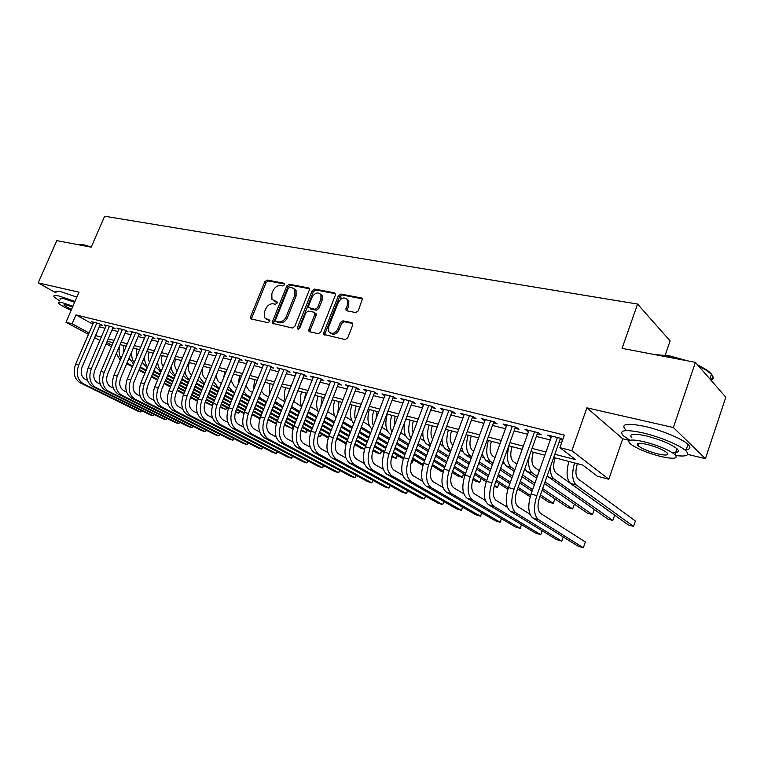 <?xml version="1.0" encoding="UTF-8"?>
<svg xmlns="http://www.w3.org/2000/svg" width="764" height="764" viewBox="0 0 764 764"><rect width="100%" height="100%" fill="white"/><g stroke="black" fill="none" stroke-linecap="round" stroke-linejoin="round"><path stroke-width="1.15" d="M284.466 284.819L283.912 283.234L267.171 280.054L264.831 281.687L250.592 316.716L250.659 318.559L251.337 319.008L267.992 322.666L269.663 321.52L269.625 320.24L264.63 317.853L264.449 312.018L265.643 309.067C267.486 305.323 270.017 303.575 273.235 303.824L275.422 304.273L277.093 303.117L277.065 301.885L271.946 299.392L271.831 293.768L273.015 290.836C274.859 287.102 277.389 285.344 280.617 285.555L282.804 285.975L284.466 284.819M355.709 312.572L358.287 310.852L362.422 298.791L361.42 297.97L340.868 294.064L338.347 295.773L323.793 332.655L323.821 334.431L345.147 339.569L347.725 337.86L352.71 325.111L352.729 323.43L351.765 322.656L342.921 320.832L340.372 322.532L337.917 328.797C334.88 333.706 331.815 334.622 328.73 331.538L328.692 326.83L338.28 302.515C341.46 297.492 344.574 296.642 347.61 299.975L347.524 304.33L345.911 310.05L346.856 310.805L355.709 312.572M695.393 362.337L725.8 397.223L705.43 458.667L673.37 427.534L695.393 362.337L622.087 348.365L637.568 304.062L104.649 216.231L91.183 247.183L56.822 240.631L38.2 282.89L79.017 292.192L65.981 322.246L72.131 323.802L75.989 314.892L564.357 435.088L559.916 447.656L571.854 450.684L608.803 479.248L597.352 476.22L582.731 465.056L553.69 457.493M673.37 427.534L586.905 407.842L571.854 450.684M309.258 290.205L309.258 288.525L308.408 287.894L289.222 284.246L286.834 285.908L272.49 321.482L272.547 323.315L292.373 328.004L294.828 326.343L309.258 290.205M314.606 289.069L334.451 292.841L335.377 293.567L335.358 295.2L320.813 332.006L318.301 333.687L309.783 331.824L308.952 331.213L308.923 329.408L314.816 314.558L314.806 312.829L313.947 312.189L308.36 311.043L305.896 312.715L299.774 328.081L297.492 328.845L297.463 327.575L312.151 290.759L314.606 289.069L315.847 289.976L335.444 293.71M38.2 282.89L56.049 292.889M100.141 324.901L102.338 325.445L98.986 323.583L91.451 321.72L93.409 322.8M112.833 328.062L115.078 328.625L111.725 326.753L104.047 324.843L106.043 325.951M125.773 331.289L128.065 331.863L124.723 329.981L116.892 328.033L118.926 329.169M138.981 334.584L141.321 335.167L137.988 333.276L129.995 331.289L132.067 332.455M152.456 337.936L154.844 338.528L151.511 336.637L143.365 334.613L145.475 335.807M166.199 341.365L168.634 341.966L165.32 340.066L157.002 338.003L159.151 339.235M180.228 344.86L182.711 345.481L179.406 343.571L170.916 341.46L173.113 342.721M194.553 348.432L197.083 349.062L193.798 347.142L185.127 344.994L187.371 346.293M209.174 352.08L211.762 352.72L208.486 350.791L199.633 348.594L201.916 349.931M224.11 355.795L226.755 356.454L223.489 354.525L214.455 352.28L216.775 353.656M239.361 359.596L242.064 360.274L238.817 358.335L229.582 356.034L231.96 357.457M254.947 363.483L257.707 364.17L254.488 362.222L245.043 359.882L247.469 361.334M270.876 367.455L273.693 368.162L270.494 366.204L260.849 363.807L263.322 365.307M287.159 371.514L290.043 372.23L286.863 370.263L276.998 367.818L279.528 369.365M303.805 375.659L306.756 376.394L303.594 374.427L293.51 371.915L296.088 373.52M320.823 379.909L323.85 380.663L320.718 378.677L310.394 376.117L313.03 377.769M338.242 384.244L341.336 385.018L338.232 383.031L327.67 380.405L330.363 382.115M356.062 388.685L359.223 389.478L356.148 387.482L345.347 384.798L348.097 386.565M374.303 393.231L377.54 394.043L374.503 392.047L363.435 389.296L366.252 391.13M392.973 397.891L396.287 398.712L393.288 396.707L381.962 393.899L384.836 395.8M412.102 402.657L415.492 403.507L412.531 401.492L400.928 398.607L403.86 400.584M431.689 407.537L435.165 408.406L432.243 406.391L420.353 403.44L423.361 405.464M451.763 412.541L455.325 413.429L452.441 411.404L440.265 408.387L443.349 410.449M472.333 417.669L475.991 418.577L473.155 416.552L460.663 413.448L463.843 415.549M493.429 422.931L497.173 423.858L494.384 421.833L481.578 418.653L484.853 420.792M515.07 428.317L518.909 429.282L516.178 427.248L503.037 423.982L506.398 426.159M537.264 433.856L541.208 434.84L538.524 432.796L525.049 429.444L528.507 431.67M276.96 321.95L275.642 321.052L275.613 319.782L288.2 288.505L289.881 287.34L292.22 287.789L294.828 289.671L294.847 295.133L286.223 316.64C284.351 320.45 281.773 322.217 278.497 321.921L276.167 321.415M75.989 314.892L92.826 324.156M99.32 326.801L105.06 328.243M112.012 329.991L117.942 331.481M124.952 333.238L131.083 334.775M138.15 336.552L144.492 338.137M151.616 339.923L158.177 341.575M165.358 343.37L172.139 345.07M179.387 346.894L186.387 348.651M193.703 350.485L200.942 352.299M208.324 354.152L215.801 356.034M223.25 357.896L230.986 359.844M238.502 361.725L246.505 363.731M254.078 365.631L262.358 367.713M270.007 369.623L278.564 371.772M286.28 373.711L295.133 375.936M302.926 377.884L312.084 380.185M319.944 382.153L329.418 384.531M337.354 386.527L347.162 388.991M355.174 390.996L365.326 393.546M373.405 395.571L383.91 398.206M392.075 400.25L402.953 402.981M411.194 405.054L422.454 407.88M430.781 409.962L442.442 412.894M450.856 414.995L462.927 418.032M471.417 420.162L483.937 423.304M492.513 425.452L505.481 428.709M514.143 430.877L527.58 434.248M536.338 436.445L550.271 439.94M559.114 442.165L561.635 442.795M562.791 439.529L561.473 438.498L547.635 435.06L551.197 437.323M560.041 439.529L562.571 440.159M665.243 355.145L670.114 340.916L637.568 304.062M586.905 407.842L622.736 438.794L629.507 440.427M687.724 454.408L705.43 458.667M622.736 438.794L608.803 479.248M554.826 454.274L575.655 459.661L559.916 447.656M95.557 335.597L101.287 337.077M108.221 338.863L114.151 340.4M121.142 342.205L127.273 343.79M134.33 345.614L140.652 347.248M147.777 349.091L154.318 350.781M161.49 352.634L168.261 354.381M175.5 356.253L182.491 358.058M189.797 359.949L197.026 361.811M204.389 363.721L211.867 365.65M219.297 367.57L227.032 369.566M234.529 371.505L242.522 373.577M250.095 375.525L258.356 377.664M265.996 379.641L274.543 381.847M282.25 383.843L291.094 386.126M298.877 388.131L308.026 390.499M315.876 392.534L325.34 394.978M333.266 397.022L343.065 399.553M351.068 401.625L361.2 404.242M369.279 406.333L379.775 409.046M387.931 411.147L398.798 413.954M407.031 416.084L418.28 418.997M426.598 421.145L438.249 424.154M446.644 426.322L458.715 429.444M467.205 431.631L479.706 434.869M488.272 437.084L501.232 440.427M509.884 442.671L523.321 446.138M532.069 448.401L545.983 451.992M72.131 323.802L89.044 332.951M111.448 346.741L106.1 343.857M99.836 340.477L94.65 337.688M88.443 334.346L65.981 322.246M106.683 342.473L112.041 345.366M544.847 455.191L530.932 451.572M522.184 449.289L508.757 445.794M500.105 443.54L487.146 440.169M478.579 437.934L466.078 434.678M457.598 432.472L445.536 429.33M437.132 427.143L425.491 424.106M417.173 421.948L405.923 419.016M397.691 416.867L386.832 414.04M378.677 411.92L368.181 409.189M360.111 407.088L349.969 404.442M341.976 402.361L332.178 399.811M324.261 397.748L314.797 395.284M306.947 393.24L297.798 390.853M290.024 388.828L281.181 386.527M273.474 384.521L264.927 382.296M257.296 380.31L249.035 378.151M241.472 376.184L233.478 374.102M225.982 372.154L218.256 370.139M210.826 368.2L203.348 366.262M195.985 364.342L188.756 362.461M181.46 360.56L174.469 358.736M167.23 356.855L160.469 355.088M153.297 353.226L146.755 351.516M139.64 349.664L133.308 348.021M126.261 346.178L120.139 344.583M113.139 342.769L107.218 341.221M423.304 405.445L423.743 404.28M443.168 410.402L443.617 409.217M463.528 415.473L463.977 414.269M484.405 420.678L484.844 419.465M505.806 426.016L506.255 424.774M527.762 431.488L528.211 430.237M550.29 437.103L550.739 435.833M273.674 300.863L274.352 301.064M277.208 302.257L275.623 301.933M266.359 319.237L266.942 319.409M269.778 320.603L268.221 320.259M284.59 284.017L268.441 280.942L266.101 282.575L251.881 317.557L251.805 319.113M309.353 288.735L290.482 285.144L288.085 286.796L273.779 322.332L273.703 323.917M294.293 288.935L296.079 290.568L296.107 296.021L287.493 317.499C285.621 321.31 283.052 323.067 279.777 322.771L277.447 322.265M315.131 313.049L316.057 313.708L316.067 315.437L310.184 330.268L310.127 331.891M315.847 289.976L313.393 291.657L298.609 329.217M320.909 299.221L320.937 294.751C317.967 291.733 314.978 292.641 311.97 297.473L308.627 305.867L308.637 307.596L315.074 309.353L317.557 307.663L320.909 299.221L322.15 300.118L322.169 295.649L320.479 294.064M322.15 300.118L318.798 308.551L316.325 310.232L310.738 309.095M347.057 299.096L348.823 300.882L348.747 305.237L347.095 310.852M330.516 333.161C333.744 335.272 336.618 334.107 339.159 329.676L337.917 328.797M352.758 323.497L344.163 321.711L341.613 323.42L339.159 329.676M362.451 298.858L342.091 294.98L339.579 296.68L325.053 333.515L325.006 335.157M123.692 345.509L123.233 353.331M128.782 358.755L129.574 359.185M197.418 401.262L190.484 397.586M183.761 394.023L177.172 390.528M170.506 386.995L164.136 383.614M157.537 380.119L151.377 376.843M144.854 373.386L138.895 370.225M132.43 366.796L126.671 363.74M197.618 400.623L190.742 396.974M184.019 393.403L177.429 389.898M170.773 386.364L164.394 382.984M157.804 379.479L151.644 376.213M145.122 372.736L139.172 369.575M132.697 366.147L126.948 363.091M121.065 358.45C118.754 354.41 118.458 349.797 120.158 344.593M120.311 360.236L116.329 353.56M80.144 382.783L83.238 383.709L140.7 411.949L137.635 411.013L80.144 382.783C74.251 378.915 72.742 372.717 75.626 364.199L93.638 322.255M83.238 383.709C77.355 379.832 75.856 373.625 78.73 365.077L96.78 323.038M100.37 324.356L82.168 366.825C80.258 372.498 81.251 376.633 85.157 379.231L87.497 380.386M142.028 410.87L140.7 411.949L141.302 410.516M77.164 244.394L82.302 244.423L91.279 246.973M89.722 246.906L81.691 244.69L76.906 244.461M75.006 301.427L59.258 296.079C54.597 295.028 52.926 295.343 54.244 297.024L59.64 300.921M76.877 297.12L61.13 291.791C56.469 290.769 54.788 291.103 56.087 292.803M60.308 299.373C59.363 298.161 60.576 297.941 63.956 298.695L74.633 302.286M72.924 306.23L62.247 302.63C58.866 301.856 57.653 302.067 58.618 303.26C60.366 305.017 64.529 307.386 71.128 310.365M72.59 307.004L66.516 304.998C64.319 304.492 63.536 304.626 64.157 305.399L71.453 309.63M654.672 354.582L669.398 355.833L687.81 360.894M683.704 360.111L668.872 356.291L656.419 354.907M675.92 455.554C686.865 456.872 690.169 455.268 685.843 450.76C680.141 445.297 659.303 436.626 642.696 432.835C624.866 429.139 618.41 430.113 623.319 435.738L629.966 440.265M684.678 449.795C690.303 449.547 691.401 447.742 687.982 444.371C682.319 438.842 661.49 430.161 644.892 426.436C627.043 422.817 620.569 423.858 625.439 429.569M631.962 437.915C628.438 433.837 633.117 433.14 646.01 435.843C660.268 439.548 670.582 443.846 676.971 448.726C679.845 451.619 678.184 452.842 671.976 452.412M644.014 441.707C631.121 438.966 626.451 439.596 630.004 443.626C636.231 448.392 646.401 452.66 660.516 456.433C673.705 459.355 678.537 458.744 675.004 454.59C668.596 449.748 658.262 445.46 644.014 441.707M657.651 453.883C666.122 455.745 669.216 455.344 666.934 452.68C662.827 449.576 656.19 446.816 647.022 444.39C638.675 442.604 635.648 443.015 637.94 445.622C641.97 448.697 648.54 451.448 657.651 453.883M711.15 380.415C713.777 379.154 713.862 377.129 711.418 374.331L706.595 370.397L698.506 365.908M697.618 364.896L706.194 369.595C712.993 374.303 714.388 377.617 710.367 379.517M676.818 449.184L677.544 449.289M136.317 348.804L136.24 357.743M212.468 405.674L205.115 402.341M198.334 398.722L191.516 395.083M184.802 391.502L178.213 387.988M171.566 384.445L165.196 381.045M158.616 377.531L152.466 374.255M145.943 370.769L140.003 367.599M212.516 405.522L205.373 401.702M198.592 398.082L191.783 394.444M185.069 390.853L178.48 387.338M171.833 383.786L165.473 380.386M158.893 376.872L152.743 373.586M146.22 370.101L140.28 366.93M134.177 362.633C132.038 359.586 131.274 355.823 131.895 351.364M133.547 364.142L129.135 357.915M149.181 352.156C147.815 355.871 147.939 359.195 149.572 362.107M227.109 407.795L225.762 409.485L220.318 406.563M226.574 407.498L225.762 409.485L220.08 407.222M213.213 403.545L206.165 399.763M199.394 396.124L192.585 392.476M185.881 388.876L179.301 385.342M172.664 381.78L166.313 378.371M159.733 374.847L153.593 371.552M147.08 368.057L142.228 362.298M213.481 402.886L206.433 399.094M199.662 395.456L192.862 391.808M186.158 388.198L179.588 384.664M172.95 381.102L166.6 377.683M160.02 374.15L153.879 370.855M147.595 366.835C145.418 364.256 144.406 360.894 144.558 356.75M162.302 355.566C160.784 359.844 161.099 363.463 163.238 366.433M239.906 411.385L238.549 413.152L235.598 411.557M228.417 408.492L221.121 404.557M214.292 400.871L207.264 397.07M200.502 393.422L193.703 389.755M187.008 386.135L180.447 382.592M173.81 379.011L167.469 375.582M160.908 372.039L155.617 366.701M235.379 412.245L238.549 413.152L239.38 411.099M232.495 428.27L236.382 429.435L291.456 458.209L287.646 457.034L232.495 428.27C226.841 424.211 225.571 417.392 228.684 407.814L221.398 403.879M214.579 400.183L207.541 396.382M200.789 392.725L193.989 389.057M187.295 385.438L180.734 381.885M174.106 378.304L167.765 374.866M161.319 371.056C159.065 368.84 157.842 365.775 157.651 361.83M175.672 359.051C174.02 363.922 174.545 367.809 177.248 370.712M252.922 415.043L251.232 416.705M243.964 413.591L236.401 409.485M229.515 405.741L222.248 401.788M215.429 398.082L208.41 394.272M201.658 390.595L194.868 386.909M188.183 383.28L181.631 379.718M175.013 376.117L173.065 375.057L169.312 371.142M251.203 416.781L252.426 414.766M244.222 412.885L236.687 408.788M229.802 405.035L222.534 401.081M215.715 397.366L208.696 393.546M201.954 389.879L195.173 386.183M188.488 382.544L181.937 378.982M175.357 375.286C172.998 373.405 171.585 370.578 171.117 366.796M92.635 386.517L95.796 387.463L153.134 415.769L150.002 414.804L92.635 386.517C86.762 382.63 85.272 376.375 88.166 367.771L106.282 325.397M95.796 387.463C89.923 383.566 88.433 377.301 91.336 368.678L109.481 326.19M113.072 327.498L94.774 370.416C92.845 376.146 93.829 380.319 97.725 382.926L100.275 384.206M154.452 414.632L153.134 415.769L153.745 414.279M105.375 390.318L108.603 391.283L165.798 419.646L162.608 418.672L105.375 390.318C99.511 386.412 98.04 380.109 100.953 371.419L119.165 328.606M108.603 391.283C102.739 387.367 101.268 381.055 104.19 372.335L122.431 329.408M126.022 330.707L107.619 374.093C105.68 379.88 106.645 384.082 110.541 386.699L113.311 388.093M167.115 418.462L165.798 419.646L166.428 418.118M118.372 394.205L121.657 395.179L178.7 423.609L175.453 422.616L118.372 394.205C112.518 390.27 111.066 383.92 114.008 375.134L132.315 331.872M121.657 395.179C115.813 391.254 114.361 384.884 117.312 376.069L135.648 332.693M139.229 333.983L120.722 377.836C118.773 383.681 119.728 387.921 123.606 390.557L126.604 392.066M180.008 422.358L178.7 423.609L179.349 422.034M131.628 398.159L134.989 399.161L191.85 427.649L188.536 426.627L131.628 398.159C125.793 394.214 124.36 387.806 127.321 378.925L145.733 335.205M134.989 399.161C129.154 395.217 127.731 388.79 130.692 379.889L149.123 336.045M152.714 337.325L134.101 381.647C132.124 387.558 133.079 391.837 136.947 394.482L140.184 396.124M193.158 426.341L191.85 427.649L192.518 426.016M189.319 362.604C187.533 368.124 188.297 372.23 191.621 374.952M259.875 418.844L252.015 414.546M245.072 410.745L237.556 406.629M230.68 402.867L223.422 398.903M216.613 395.179L209.603 391.34M202.861 387.654L196.09 383.948M189.415 380.291L186.588 378.743L183.331 375.611M260.113 418.099L252.301 413.821M245.359 410.02L237.852 405.904M230.976 402.131L223.718 398.159M216.919 394.425L209.909 390.585M203.176 386.89L196.405 383.184M189.73 379.517C187.256 377.96 185.662 375.363 184.936 371.724M145.16 402.198L148.579 403.22L205.258 431.755L201.877 430.724L145.16 402.198C139.344 398.235 137.931 391.77 140.91 382.802L159.418 338.605M148.579 403.22C142.773 399.257 141.359 392.772 144.348 383.776L162.885 339.464M166.466 340.725L147.748 385.553C145.762 391.521 146.698 395.838 150.556 398.493L154.032 400.26M206.557 430.38L205.258 431.755L205.936 430.075M202.718 367.799C201.62 372.985 202.632 376.662 205.764 378.839L206.337 379.164M276.224 423.953L267.963 419.742M260.963 415.883L253.19 411.605M246.256 407.785L238.76 403.65M231.893 399.868L224.645 395.876M217.855 392.133L210.854 388.274M204.122 384.569L197.666 380.109M276.377 423.476L268.259 418.997M261.259 415.138L253.495 410.851M246.562 407.021L239.065 402.886M232.208 399.094L224.96 395.103M218.17 391.349L211.17 387.491M204.446 383.776L199.089 376.633M158.96 406.324L162.455 407.365L218.924 435.948L215.477 434.897L158.96 406.324C153.172 402.341 151.778 395.819 154.777 386.756L173.39 342.071M162.455 407.365C156.677 403.382 155.283 396.841 158.291 387.749L176.923 342.95M180.505 344.201L161.681 389.525C159.676 395.561 160.602 399.916 164.441 402.58L168.175 404.5M220.213 434.506L218.924 435.948L219.621 434.21M216.432 374.589C216.384 378.457 217.539 381.15 219.917 382.649L221.379 383.471M293.443 426.407L292.096 428.508L284.571 424.326M293.023 426.169L292.096 428.508L284.275 425.099M277.208 421.174L269.176 416.714M262.176 412.827L254.422 408.53M247.507 404.691L240.011 400.527M233.163 396.726L225.924 392.715M219.144 388.952L212.335 384.645M277.513 420.401L269.482 415.931M262.491 412.044L254.746 407.737M247.822 403.889L240.335 399.725M233.488 395.914L226.259 391.894M219.478 388.131L218.017 387.319L213.595 381.551M209.508 371.419L210.387 368.086M173.056 410.526L176.627 411.595L232.858 440.226L229.343 439.147L173.056 410.526C167.287 406.534 165.912 399.954 168.94 390.786L187.648 345.614M176.627 411.595C170.869 407.594 169.493 401.004 172.521 391.808L191.258 346.512M194.83 347.744L175.901 393.584C173.886 399.687 174.794 404.08 178.614 406.763L182.625 408.816M234.147 438.708L232.858 440.226L233.583 438.421M230.957 380.31L234.357 386.536L236.735 387.883M307.462 430.333L306.116 432.529L301.255 429.807M307.061 430.103L306.116 432.529L300.978 430.619M293.815 426.608L285.507 421.967M278.449 418.023L270.437 413.534M263.456 409.628L255.72 405.302M248.806 401.444L241.328 397.261M234.491 393.431L227.357 389.201M294.121 425.806L285.822 421.155M278.774 417.211L270.762 412.722M263.781 408.807L256.045 404.471M249.14 400.603L241.672 396.421M234.834 392.591L232.447 391.254L228.455 386.488M223.604 377.989L224.817 371.848M187.447 414.823L191.095 415.912L247.068 444.591L243.487 443.492L187.447 414.823C181.708 410.812 180.352 404.175 183.398 394.912L202.202 349.234M191.095 415.912C185.356 411.901 184.009 405.245 187.065 395.953L205.898 350.151M209.46 351.373L190.427 397.738C188.402 403.908 189.291 408.329 193.091 411.022L197.37 413.238M248.357 442.996L247.068 444.591L247.813 442.719M245.979 385.744L249.102 390.499L252.435 392.4M321.749 434.324L320.393 436.626L318.34 435.461M310.805 432.214L302.21 427.362M295.095 423.351L286.806 418.682M279.767 414.718L271.764 410.201M264.793 406.276L257.067 401.921M250.172 398.034L242.732 393.785M318.177 435.986L320.393 436.626L321.377 434.114M311.12 431.383L302.534 426.532M295.42 422.511L287.14 417.841M280.101 413.859L272.108 409.342M265.137 405.407L257.42 401.052M250.525 397.156L247.183 395.265L243.668 391.454M238.311 383.986L239.543 375.687M202.145 419.207L205.869 420.324L261.565 449.031L257.917 447.914L202.145 419.207C196.424 415.186 195.107 408.482 198.172 399.114L217.072 352.93M205.869 420.324C200.158 416.294 198.841 409.58 201.916 400.183L220.844 353.866M224.406 355.069L205.258 401.969C203.214 408.205 204.093 412.675 207.875 415.377L212.449 417.765M262.845 447.36L261.565 449.031L262.338 447.093M261.422 391.044L264.143 394.549L268.479 397.041M328.214 437.992L319.285 432.921M312.104 428.843L303.537 423.972M296.442 419.933L288.171 415.234M281.142 411.242L273.159 406.706M266.206 402.752L258.49 398.369M328.501 437.123L319.619 432.061M312.447 427.974L303.881 423.094M296.785 419.054L288.515 414.346M281.496 410.344L273.512 405.799M266.569 401.845L262.214 399.362L259.263 396.459M253.495 389.774L254.574 379.603M217.157 423.695L220.958 424.832L276.358 453.577L272.633 452.431L217.157 423.695C211.466 419.646 210.167 412.894 213.261 403.421L232.266 356.702M220.958 424.832C215.286 420.783 213.987 414.012 217.081 404.509L236.114 357.657M239.667 358.841L220.414 406.305C218.361 412.608 219.211 417.115 222.983 419.828L227.844 422.387M277.638 451.81L276.358 453.577L277.151 451.562M277.303 396.277L279.509 398.674L284.886 401.797M346.035 443.97L336.752 438.641M329.513 434.496L320.651 429.416M313.488 425.309L304.941 420.401M297.855 416.342L289.594 411.615M282.584 407.594L274.62 403.02M346.312 443.053L337.096 437.753M329.857 433.599L321.004 428.508M313.842 424.392L305.304 419.484M298.218 415.415L289.967 410.679M282.957 406.649L275.231 401.482M269.109 395.466L269.931 383.595M236.382 429.435C230.738 425.367 229.467 418.538 232.59 408.921L228.684 407.814L247.784 360.56M232.59 408.921L251.719 361.534M255.262 362.699L235.904 410.726C233.832 417.106 234.672 421.652 238.416 424.373L243.592 427.114M292.727 456.356L291.456 458.209L292.268 456.118M293.615 401.444L301.579 406.639M364.533 449.28L361.114 448.296L354.62 444.543M347.314 440.312L338.156 435.012M330.927 430.839L322.093 425.72M314.94 421.585L306.412 416.647M299.345 412.56L291.103 407.795M364.562 449.175L354.974 443.617M347.677 439.386L338.519 434.076M331.299 429.893L322.465 424.765M315.322 420.62L306.794 415.683M299.727 411.576L291.609 406.524M288.668 392.238L289.594 388.723M285.153 401.119C283.893 397.003 284.046 392.524 285.621 387.682M248.166 432.949L252.139 434.133L306.861 462.936L302.983 461.743L248.166 432.949C242.551 428.881 241.309 421.995 244.442 412.302L263.647 364.504M252.139 434.133C246.533 430.056 245.301 423.161 248.434 413.439L267.667 365.498M271.201 366.634L251.738 415.244C249.647 421.699 250.468 426.283 254.183 429.024L259.684 431.956M308.131 460.988L306.861 462.936L307.711 460.768M310.365 406.563L317.958 411.194M381.713 451.046L380.348 453.816L373.271 449.671M381.456 450.894L380.348 453.816L376.471 452.699L372.918 450.626M365.536 446.319L356.062 440.78M348.776 436.521L339.636 431.183M332.426 426.981L323.611 421.823M316.477 417.66L307.968 412.684M365.908 445.355L356.435 439.806M349.148 435.547L340.018 430.199M332.817 425.978L324.003 420.821M316.869 416.647L308.398 411.586M304.387 399.734L305.705 392.916M301.627 406.754C299.87 402.389 299.88 397.423 301.646 391.856M264.191 437.734L268.25 438.947L322.589 467.759L318.626 466.546L264.191 437.734C258.614 433.646 257.401 426.704 260.562 416.896L279.863 368.525M268.25 438.947C262.682 434.85 261.479 427.888 264.64 418.061L283.969 369.547M287.493 370.655L267.916 419.866C265.815 426.388 266.617 431.03 270.303 433.771L276.148 436.903M323.85 465.706L322.589 467.759L323.468 465.505M327.584 411.605L334.699 415.855M397.442 455.42L396.086 458.324L392.008 455.907M397.232 455.287L396.086 458.324L391.684 456.929M384.187 452.508L374.389 446.73M367.035 442.385L357.59 436.817M350.313 432.519L341.193 427.143M334.011 422.903L325.206 417.707M384.569 451.514L374.771 445.718M367.427 441.372L357.982 435.786M350.714 431.488L341.603 426.102M334.412 421.852L325.636 416.657M320.832 406.524L322.169 397.204M318.54 412.379C316.229 407.871 316.057 402.456 318.015 396.124M280.569 442.623L284.724 443.865L338.653 472.687L334.613 471.445L280.569 442.623C275.04 438.517 273.856 431.507 277.036 421.594L296.442 372.651M284.724 443.865C279.204 439.758 278.029 432.73 281.219 422.788L300.644 373.692M341.031 296.948L340.754 299.087M304.148 374.771L284.466 424.593C282.355 431.192 283.129 435.872 286.786 438.622L292.984 441.974M339.913 470.528L338.653 472.687L339.56 470.337M345.252 416.666L351.812 420.639M413.496 459.871L412.14 462.927L411.223 462.373M403.306 458.916L393.145 452.861M385.734 448.439L375.955 442.604M368.62 438.24L359.195 432.615M351.946 428.289L342.855 422.874M411.137 462.64L412.14 462.927L413.324 459.766M403.678 457.865L393.546 451.81M386.135 447.379L376.365 441.544M369.031 437.161L359.615 431.526M352.366 427.191L343.275 421.766M337.831 413.047L338.996 401.587M335.912 417.994C332.989 413.477 332.607 407.642 334.756 400.479M297.33 447.628L301.579 448.898L355.069 477.72L350.934 476.459L297.33 447.628C291.838 443.512 290.692 436.435 293.892 426.398L313.393 376.862M301.579 448.898C296.098 444.772 294.961 437.676 298.17 427.611L317.69 377.932M321.186 378.982L301.398 429.425C299.268 436.11 300.013 440.828 303.652 443.588L310.203 447.169M356.31 475.447L355.069 477.72L355.995 475.275M359.5 406.925L358.44 411.414M363.32 421.862L369.327 425.538M422.912 465.543L412.359 459.183M404.872 454.675L394.768 448.583M387.367 444.123L377.617 438.24M370.301 433.837L360.904 428.165M423.266 464.445L412.761 458.094M405.283 453.577L395.179 447.475M387.787 443.005L378.046 437.113M370.741 432.691L361.343 427.019M355.346 419.465C354.381 415.31 354.668 410.851 356.205 406.066M353.751 423.59C350.16 419.216 349.53 412.999 351.87 404.939M314.462 452.746L318.808 454.045L371.829 482.867L367.599 481.568L314.462 452.746C309.019 448.611 307.911 441.468 311.139 431.316L330.736 381.169M318.808 454.045C313.383 449.901 312.285 442.748 315.513 432.558L335.138 382.258M338.624 383.28L318.722 434.372C316.573 441.134 317.299 445.899 320.899 448.669L327.842 452.498M373.071 480.47L371.829 482.867L372.794 480.317M377.072 411.5L375.936 419.092M381.819 427.21L387.233 430.562M443.187 471.827L441.029 471.216L432.023 465.725M424.478 461.122L414.021 454.742M406.563 450.187L396.478 444.037M389.105 439.539L379.383 433.618M443.349 471.264L432.443 464.588M424.908 459.976L414.451 453.587M406.992 449.022L396.927 442.862M389.554 438.355L379.842 432.414M373.367 425.815C371.887 421.336 372.03 416.284 373.797 410.65M372.097 429.148C367.751 425.09 366.844 418.538 369.365 409.494M332.006 457.98L336.447 459.307L388.952 488.12L384.636 486.802L332.006 457.98C326.61 453.835 325.54 446.615 328.797 436.339L348.479 385.581M336.447 459.307C331.07 455.153 330.01 447.924 333.266 437.619L352.987 386.699M356.454 387.682L336.447 439.434C334.279 446.272 334.976 451.085 338.548 453.873L345.882 457.961M390.194 485.589L388.952 488.12L389.955 485.455M395.045 416.179L394.214 426.045M400.756 432.701L405.569 435.719M463.681 473.756L462.315 477.319L452.613 471.302M463.624 473.718L462.315 477.319L458.008 476.077L452.173 472.477C449.91 479.859 450.426 484.968 453.711 487.795L463.863 493.869M444.562 467.778L433.742 461.103M426.216 456.452L415.788 450.015M408.348 445.422L398.302 439.214M390.948 434.678L390.318 434.286C385.667 430.428 384.645 423.724 387.262 414.155M445.001 466.594L434.191 459.899M426.665 455.239L416.246 448.783M408.816 444.18L398.77 437.963M391.913 432.118C389.841 427.477 389.802 421.881 391.798 415.339M349.95 463.337L354.506 464.693L406.458 493.496L402.045 492.14L349.95 463.337C344.612 459.174 343.59 451.896 346.866 441.487L366.653 390.089M354.506 464.693C349.186 460.53 348.164 453.233 351.45 442.795L371.256 391.235M374.713 392.18L354.591 444.619C352.414 451.543 353.083 456.404 356.607 459.193L364.371 463.557M407.699 490.813L406.458 493.496L407.508 490.708M413.429 420.974C411.911 425.452 411.815 429.358 413.133 432.682M420.152 438.355L424.335 441.009M481.129 478.57L479.735 482.313L473.269 478.254M481.1 478.55L479.735 482.313L475.351 481.053L472.849 479.486M465.142 474.673L453.95 467.663M446.357 462.917L435.566 456.175M428.069 451.486L417.669 444.982M410.258 440.341L408.501 439.252C404.576 436.225 403.287 430.6 404.653 422.377M465.591 473.432L454.408 466.412M446.825 461.657L436.043 454.895M428.547 450.187L418.166 443.674M410.994 438.393C408.253 433.742 407.995 427.659 410.22 420.133M368.324 468.819L372.985 470.213L424.364 498.987L419.847 497.603L368.324 468.819C363.053 464.655 362.069 457.302 365.364 446.768L385.247 394.711M372.985 470.213C367.732 466.04 366.758 458.667 370.062 448.105L389.965 395.886M393.403 396.783L373.176 449.92C370.97 456.929 371.619 461.838 375.105 464.646L383.299 469.297M425.596 496.151L424.364 498.987L425.443 496.065M432.243 425.873C430.466 431.402 430.609 435.805 432.691 439.08M440.026 444.171L443.559 446.453M486.238 481.807L474.654 474.463M466.995 469.612L455.841 462.535M448.267 457.731L437.524 450.922M430.046 446.176L427.114 444.323C423.953 442.041 422.53 437.648 422.845 431.154M494.165 486.448L497.536 487.413L494.461 485.455M486.706 480.518L475.132 473.155M467.472 468.284L456.328 461.198M448.774 456.385L438.03 449.547M430.629 444.61C427.143 440.159 426.618 433.637 429.072 425.042M497.536 487.413L498.949 483.478M387.147 474.444L391.922 475.867L442.662 504.603L438.049 503.189L387.147 474.444C381.933 470.261 380.988 462.831 384.321 452.164L404.29 399.448M391.922 475.867C386.727 471.684 385.801 464.235 389.134 453.539L409.122 400.651M412.541 401.501L392.209 455.354C389.993 462.459 390.605 467.415 394.043 470.223L402.695 475.198M443.894 501.604L442.662 504.603L443.788 501.537M451.505 430.886C449.48 437.591 449.939 442.375 452.88 445.25M460.386 450.168L463.261 452.049M507.898 489.227L495.874 481.492M488.148 476.526L476.602 469.096M468.972 464.187L457.856 457.034M450.321 452.192L446.157 449.509C443.559 447.694 442.146 444.199 441.936 439.023M508.346 487.871L496.361 480.136M488.645 475.151L477.118 467.702M469.497 462.774L458.381 455.602M450.856 450.741C446.52 446.759 445.698 439.873 448.363 430.065M406.419 480.193L411.309 481.654L461.38 510.342L456.662 508.9L406.419 480.193C401.281 476.001 400.384 468.504 403.736 457.703L423.8 404.29M411.309 481.654C406.19 477.462 405.312 469.936 408.664 459.107L428.757 405.522M432.128 406.362L411.7 460.931C409.475 468.112 410.058 473.117 413.448 475.934L422.578 481.253M462.621 507.172L461.38 510.342L462.554 507.134M471.226 436.024C469.163 442.948 469.631 447.819 472.639 450.626L473.69 451.314M481.253 456.356L483.45 457.817M530.187 496.781L517.629 488.788M509.836 483.698L497.899 475.896M490.201 470.863L478.703 463.347M471.101 458.381L465.658 454.828C463.538 453.367 462.21 450.626 461.695 446.606M530.56 495.511L518.135 487.356M510.362 482.256L498.424 474.425M490.736 469.382L479.248 461.848M471.655 456.862L470.605 456.175C466.231 452.269 465.41 445.278 468.131 435.213M426.169 486.095L431.183 487.585L480.537 516.225L475.705 514.745L426.169 486.095C421.107 481.883 420.267 474.31 423.638 463.366L443.798 409.256M431.183 487.585C426.14 483.383 425.309 475.791 428.69 464.808L448.869 410.526M452.202 411.347L431.689 466.632C429.444 473.919 429.989 478.971 433.331 481.797L442.958 487.47M481.769 512.854L480.537 516.225L481.759 512.845M491.424 441.286C489.342 448.296 489.781 453.214 492.732 456.032L495.015 457.569M502.645 462.736L504.173 463.777M540.473 494.862L553.27 503.39L548.485 502.024L539.938 496.352M532.088 491.128L519.721 482.924M511.966 477.767L500.067 469.87M492.408 464.779L485.627 460.272L482.084 454.055M532.623 489.619L520.274 481.387M512.52 476.22L500.64 468.284M492.981 463.185L490.698 461.657C486.401 457.731 485.627 450.674 488.368 440.484M553.27 503.39L554.874 498.825M446.415 492.14L451.553 493.668L500.143 522.242L495.196 520.723L446.415 492.14C441.43 487.919 440.637 480.269 444.046 469.182L464.283 414.355M451.553 493.668C446.596 489.457 445.813 481.778 449.222 470.662L469.488 415.645M472.782 416.466L452.173 472.486M500.143 522.242L501.413 518.68M512.119 446.673C510.018 453.778 510.419 458.734 513.322 461.561L516.894 464.025M524.581 469.335L525.46 469.936M542.688 488.597L572.666 508.958L567.776 507.554L542.115 490.211M534.294 484.92L521.984 476.602M514.258 471.378L506.083 465.849L503.113 461.437M534.867 483.287L522.576 474.941M514.86 469.698L511.269 467.262C507.057 463.328 506.341 456.203 509.111 445.889M572.666 508.958L574.347 504.144M467.176 498.329L472.448 499.904L520.208 528.392L515.146 526.845L467.176 498.329C462.277 494.107 461.542 486.382 464.97 475.151L485.293 419.57M472.448 499.904C467.568 495.683 466.842 487.929 470.28 476.66L490.631 420.897M493.878 421.699L473.183 478.484C470.901 485.961 471.378 491.118 474.606 493.955L485.321 500.449M520.208 528.392L521.535 524.639M533.329 452.192C531.219 459.393 531.572 464.397 534.418 467.234L539.346 470.7M545.085 481.817L592.501 514.649L587.506 513.207L544.465 483.564M536.681 478.207L527.036 471.56L524.792 468.762M537.302 476.44L532.355 473.012C529.051 470.242 527.972 464.798 529.108 456.671M592.501 514.649L594.258 509.569M488.463 504.689L493.869 506.303L540.75 534.695L535.574 533.11L488.463 504.689C483.65 500.458 482.982 492.646 486.429 481.263L506.847 424.927M493.869 506.303C489.084 502.063 488.425 494.241 491.882 482.819L512.319 426.283M515.519 427.076L494.738 484.634C492.436 492.217 492.875 497.421 496.037 500.267L507.334 507.229M540.75 534.695L542.144 530.732M555.075 457.856C552.945 465.142 553.26 470.213 556.03 473.05L614.619 515.117L612.795 520.465L553.967 478.904C551.407 476.889 550.223 472.84 550.405 466.766M612.795 520.465L607.676 518.995L547.139 476.01M510.304 511.211L515.853 512.864L561.798 541.16L556.488 539.527L510.304 511.211C505.596 506.971 504.975 499.083 508.461 487.547L528.955 430.418M515.853 512.864C511.164 508.623 510.572 500.716 514.057 489.141L534.571 431.813M537.713 432.596L516.856 490.956C514.535 498.634 514.926 503.896 518.03 506.742L529.939 514.21M561.798 541.16L563.259 536.958M577.374 463.662C575.225 471.044 575.502 476.163 578.205 479.018L635.371 521L633.547 526.415L576.132 484.949C572.198 480.976 571.663 473.642 574.518 462.927M633.547 526.415L628.314 524.916L570.536 483.421C566.582 479.458 566.029 472.133 568.884 461.456M532.718 517.896L538.41 519.596L583.352 547.769L577.918 546.098L532.718 517.896C528.115 513.656 527.561 505.682 531.076 493.983L551.646 436.053M538.41 519.596C533.835 515.356 533.301 507.363 536.815 495.626L557.414 437.495M560.489 438.259L539.556 497.44C537.226 505.224 537.569 510.543 540.597 513.398L585.358 541.972L583.352 547.769M284.466 283.625L283.912 283.234M269.616 320.212L269.119 319.887M277.055 301.866L276.53 301.513M251.881 317.557L250.592 316.716M266.101 282.575L264.831 281.687M268.441 280.942L267.171 280.054M273.779 322.332L272.49 321.482M288.085 286.796L286.834 285.908M290.482 285.144L289.222 284.246M309.248 288.505L308.408 287.894M279.777 322.771L278.497 321.921M287.493 317.499L286.223 316.64M296.107 296.021L294.847 295.133M335.358 293.51L334.451 292.841M310.184 330.268L308.923 329.408M316.067 315.437L314.816 314.558M298.734 328.434L297.463 327.575M313.393 291.657L312.151 290.759M316.325 310.232L315.074 309.353M318.798 308.551L317.557 307.663M347.152 309.296L345.93 308.398M348.747 305.237L347.524 304.33M341.613 323.42L340.372 322.532M344.163 321.711L342.921 320.832M352.672 323.315L351.765 322.656M325.053 333.515L323.793 332.655M339.579 296.68L338.347 295.773M342.091 294.98L340.868 294.064M362.384 298.705L361.42 297.97M75.626 364.199L78.73 365.077M159.8 371.447L161.013 371.772M173.065 375.057L175.204 375.649M88.166 367.771L91.336 368.678M100.953 371.419L104.19 372.335M114.008 375.134L117.312 376.069M127.321 378.925L130.692 379.889M186.588 378.743L189.701 379.593M140.91 382.802L144.348 383.776M200.388 382.506L203.873 383.461M154.777 386.756L158.291 387.749M214.455 386.345L218.017 387.319M168.94 390.786L172.521 391.808M228.818 390.261L232.447 391.254M183.398 394.912L187.065 395.953M243.468 394.253L247.183 395.265M198.172 399.114L201.916 400.183M258.499 398.35L262.214 399.362M213.261 403.421L217.081 404.509M274.715 402.771L277.571 403.554M291.304 407.298L293.252 407.823M244.442 412.302L248.434 413.439M308.264 411.92L309.267 412.197M260.562 416.896L264.64 418.061M277.036 421.594L281.219 422.788M293.892 426.398L298.17 427.611M311.139 431.316L315.513 432.558M328.797 436.339L333.266 437.619M390.318 434.286L391.015 434.477M346.866 441.487L351.45 442.795M408.501 439.252L410.469 439.787M365.364 446.768L370.062 448.105M427.114 444.323L430.399 445.221M384.321 452.164L389.134 453.539M446.157 449.509L450.836 450.789M403.736 457.703L408.664 459.107M465.658 454.828L470.605 456.175M423.638 463.366L428.69 464.808M485.627 460.272L490.698 461.657M444.046 469.182L449.222 470.662M506.083 465.849L511.269 467.262M464.97 475.151L470.28 476.66M527.036 471.56L532.355 473.012M486.429 481.263L491.882 482.819M548.514 477.414L553.967 478.904M508.461 487.547L514.057 489.141M570.536 483.421L576.132 484.949M531.076 493.983L536.815 495.626M251.366 319.018L250.659 318.559M273.331 323.831L272.547 323.315M296.079 290.568L294.828 289.671M309.878 331.843L308.952 331.213M316.057 313.708L314.806 312.829M298.103 329.255L297.492 328.845M322.169 295.649L320.937 294.751M346.961 310.824L345.911 310.05M348.823 300.882L347.61 299.975M324.815 335.109L323.821 334.431M64.462 304.693L64.157 305.399M709.871 378.954L711.418 374.331M638.733 443.301L637.94 445.622M676.971 448.726L675.004 454.59M685.843 450.76L687.982 444.371M706.194 369.595L706.595 370.397"/></g></svg>
